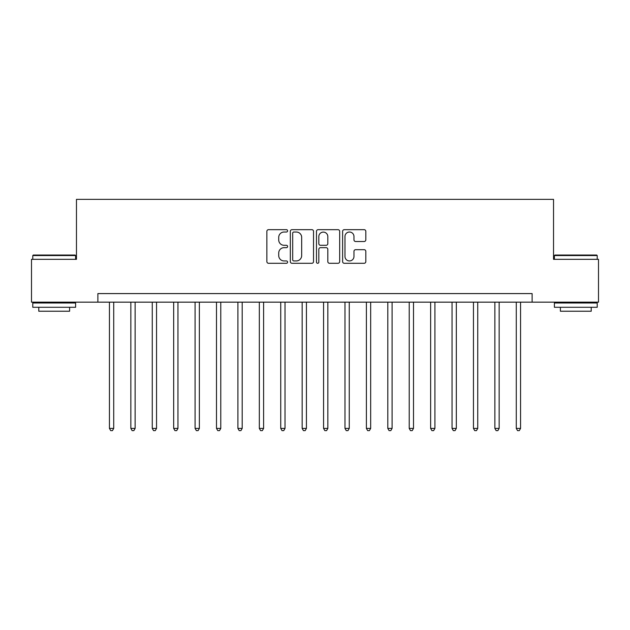 <?xml version="1.0" encoding="UTF-8"?>
<svg xmlns="http://www.w3.org/2000/svg" width="630" height="630" viewBox="0 0 630 630"><rect width="100%" height="100%" fill="white"/><g stroke="black" fill="none" stroke-linecap="round" stroke-linejoin="round"><path stroke-width="0.94" d="M287.595 230.84A1.173 1.173 0 0 0 286.414 229.666L268.553 229.666A1.685 1.685 0 0 0 266.868 231.344L266.868 261.615A1.685 1.685 0 0 0 268.553 263.293L286.414 263.293A1.173 1.173 0 0 0 287.595 262.119A1.173 1.173 0 0 0 286.414 260.938L284.106 260.938A5.379 5.379 0 0 1 278.72 255.559L278.72 253.039A5.379 5.379 0 0 1 284.106 247.661L286.414 247.661A1.173 1.173 0 0 0 287.595 246.48A1.173 1.173 0 0 0 286.414 245.306L284.106 245.306A5.379 5.379 0 0 1 278.72 239.92L278.72 237.4A5.379 5.379 0 0 1 284.106 232.021L286.414 232.021A1.173 1.173 0 0 0 287.595 230.84M364.14 241.518A1.685 1.685 0 0 0 365.817 239.841L365.817 231.344A1.685 1.685 0 0 0 364.14 229.666L344.295 229.666A1.685 1.685 0 0 0 342.618 231.344L342.618 261.615A1.685 1.685 0 0 0 344.295 263.293L364.14 263.293A1.685 1.685 0 0 0 365.817 261.615L365.817 251.354A1.685 1.685 0 0 0 364.14 249.677L355.651 249.677A1.685 1.685 0 0 0 353.966 251.354L353.966 256.441A4.497 4.497 0 0 1 349.469 260.938A4.497 4.497 0 0 1 344.972 256.441L344.972 236.518A4.497 4.497 0 0 1 349.469 232.021A4.497 4.497 0 0 1 353.966 236.518L353.966 239.841A1.685 1.685 0 0 0 355.651 241.518L364.14 241.518M97.878 302.156L31.5 302.156L31.5 259.332L76.466 259.332L76.466 199.371L553.534 199.371L553.534 259.332L598.5 259.332L598.5 302.156L532.122 302.156L532.122 293.588L97.878 293.588L97.878 302.156L532.122 302.156M313.527 231.344A1.685 1.685 0 0 0 311.85 229.666L292.005 229.666A1.685 1.685 0 0 0 290.328 231.344L290.328 261.615A1.685 1.685 0 0 0 292.005 263.293L311.85 263.293A1.685 1.685 0 0 0 313.527 261.615L313.527 231.344M318.15 229.666L337.995 229.666A1.685 1.685 0 0 1 339.672 231.344L339.672 261.615A1.685 1.685 0 0 1 337.995 263.293L329.506 263.293A1.685 1.685 0 0 1 327.82 261.615L327.82 249.338A1.685 1.685 0 0 0 326.143 247.661L320.505 247.661A1.685 1.685 0 0 0 318.827 249.338L318.827 262.119A1.173 1.173 0 0 1 317.646 263.293A1.173 1.173 0 0 1 316.473 262.119L316.473 231.344A1.685 1.685 0 0 1 318.15 229.666M293.856 232.021A1.173 1.173 0 0 0 292.682 233.195L292.682 259.765A1.173 1.173 0 0 0 293.856 260.938L296.297 260.938A5.379 5.379 0 0 0 301.675 255.559L301.675 237.4A5.379 5.379 0 0 0 296.297 232.021L293.856 232.021M327.82 236.604A4.497 4.497 0 0 0 323.324 232.108A4.497 4.497 0 0 0 318.827 236.604L318.827 243.621A1.685 1.685 0 0 0 320.505 245.306L326.143 245.306A1.685 1.685 0 0 0 327.82 243.621L327.82 236.604M109.439 302.156L109.439 428.4L113.723 428.4L113.723 302.156M113.723 428.4L112.439 430.629L110.722 430.629L109.439 428.4M130.851 302.156L130.851 428.4L135.135 428.4L135.135 302.156M135.135 428.4L133.851 430.629L132.135 430.629L130.851 428.4M152.263 302.156L152.263 428.4L156.547 428.4L156.547 302.156M156.547 428.4L155.263 430.629L153.547 430.629L152.263 428.4M173.675 302.156L173.675 428.4L177.959 428.4L177.959 302.156M177.959 428.4L176.676 430.629L174.967 430.629L173.675 428.4M195.087 302.156L195.087 428.4L199.371 428.4L199.371 302.156M199.371 428.4L198.088 430.629L196.379 430.629L195.087 428.4M33.295 255.048L75.096 255.048L75.608 255.559L32.784 255.559L33.295 255.048M54.196 307.29L32.784 307.29L32.784 303.006L75.608 303.006L75.608 307.29L54.196 307.29M69.615 307.29L69.615 311.228L38.776 311.228L38.776 307.29M554.904 255.048L596.705 255.048L597.216 255.559L554.392 255.559L554.904 255.048M575.804 307.29L554.392 307.29L554.392 303.006L597.216 303.006L597.216 307.29L575.804 307.29M591.223 307.29L591.223 311.228L560.385 311.228L560.385 307.29M216.5 302.156L216.5 428.4L220.784 428.4L220.784 302.156M220.784 428.4L219.5 430.629L217.791 430.629L216.5 428.4M237.912 302.156L237.912 428.4L242.196 428.4L242.196 302.156M242.196 428.4L240.912 430.629L239.203 430.629L237.912 428.4M259.332 302.156L259.332 428.4L263.608 428.4L263.608 302.156M263.608 428.4L262.324 430.629L260.615 430.629L259.332 428.4M280.744 302.156L280.744 428.4L285.02 428.4L285.02 302.156M285.02 428.4L283.736 430.629L282.027 430.629L280.744 428.4M302.156 302.156L302.156 428.4L306.432 428.4L306.432 302.156M306.432 428.4L305.148 430.629L303.44 430.629L302.156 428.4M323.568 302.156L323.568 428.4L327.844 428.4L327.844 302.156M327.844 428.4L326.56 430.629L324.852 430.629L323.568 428.4M344.98 302.156L344.98 428.4L349.256 428.4L349.256 302.156M349.256 428.4L347.973 430.629L346.264 430.629L344.98 428.4M366.392 302.156L366.392 428.4L370.668 428.4L370.668 302.156M370.668 428.4L369.385 430.629L367.676 430.629L366.392 428.4M387.804 302.156L387.804 428.4L392.088 428.4L392.088 302.156M392.088 428.4L390.797 430.629L389.088 430.629L387.804 428.4M409.216 302.156L409.216 428.4L413.501 428.4L413.501 302.156M413.501 428.4L412.209 430.629L410.5 430.629L409.216 428.4M430.629 302.156L430.629 428.4L434.913 428.4L434.913 302.156M434.913 428.4L433.621 430.629L431.912 430.629L430.629 428.4M452.041 302.156L452.041 428.4L456.325 428.4L456.325 302.156M456.325 428.4L455.033 430.629L453.324 430.629L452.041 428.4M473.453 302.156L473.453 428.4L477.737 428.4L477.737 302.156M477.737 428.4L476.453 430.629L474.737 430.629L473.453 428.4M494.865 302.156L494.865 428.4L499.149 428.4L499.149 302.156M499.149 428.4L497.865 430.629L496.149 430.629L494.865 428.4M516.277 302.156L516.277 428.4L520.561 428.4L520.561 302.156M520.561 428.4L519.277 430.629L517.561 430.629L516.277 428.4M32.784 259.332L32.784 255.559M42.549 303.006L42.549 302.156M65.843 303.006L65.843 302.156M75.608 259.332L75.608 255.559M554.392 259.332L554.392 255.559M564.157 303.006L564.157 302.156M587.451 303.006L587.451 302.156M597.216 259.332L597.216 255.559"/></g></svg>
